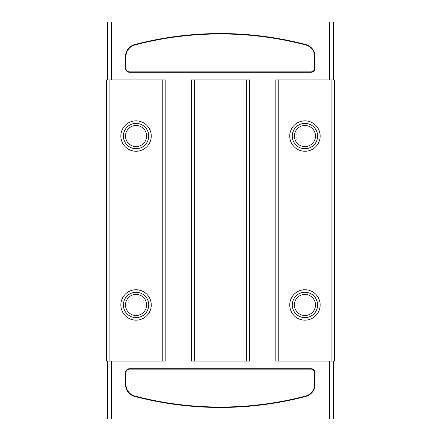 <?xml version="1.0" encoding="UTF-8"?>
<svg xmlns="http://www.w3.org/2000/svg" width="441" height="441" viewBox="0 0 441 441"><rect width="100%" height="100%" fill="white"/><g stroke="black" fill="none" stroke-linecap="round" stroke-linejoin="round"><path stroke-width="0.66" d="M107.339 79.898L107.339 22.05L333.661 22.05L333.661 79.898M125.922 384.392A12.078 12.078 0 0 0 134.94 396.073A337.194 337.194 0 0 0 305.641 396.051A12.078 12.078 0 0 0 314.659 384.37L314.659 372.755A3.633 3.633 0 0 0 311.026 369.128L129.549 369.128A3.633 3.633 0 0 0 125.922 372.755L125.922 384.392M134.836 396.481A12.497 12.497 0 0 1 125.498 384.392L125.498 372.755A4.052 4.052 0 0 1 129.549 368.704L311.026 368.704A4.052 4.052 0 0 1 315.078 372.755L315.078 384.37A12.497 12.497 0 0 1 305.745 396.459A337.619 337.619 0 0 1 134.836 396.481M329.438 79.898L329.438 22.05M111.562 79.898L111.562 22.05M165.188 79.898L165.188 361.102L106.496 361.102L106.496 79.898L165.188 79.898M111.562 361.102L111.562 418.95L107.339 418.95L107.339 361.102M329.438 361.102L329.438 418.95L111.562 418.95M278.767 79.898L275.812 79.898L275.812 361.102L278.767 361.102L278.767 79.898L334.504 79.898L334.504 361.102L278.767 361.102M311.026 72.296L129.549 72.296A4.052 4.052 0 0 1 125.498 68.245L125.498 56.608A12.497 12.497 0 0 1 134.836 44.519A337.619 337.619 0 0 1 305.745 44.541A12.497 12.497 0 0 1 315.078 56.63L315.078 68.245A4.052 4.052 0 0 1 311.026 72.296M249.634 79.898L249.634 361.102L191.366 361.102L191.366 79.898L249.634 79.898M129.549 71.872L311.026 71.872A3.633 3.633 0 0 0 314.659 68.245L314.659 56.63A12.078 12.078 0 0 0 305.641 44.949A337.194 337.194 0 0 0 134.94 44.927A12.078 12.078 0 0 0 125.922 56.608L125.922 68.245A3.633 3.633 0 0 0 129.549 71.872M136.054 125.498A10.556 10.556 0 0 0 126.914 141.329A10.556 10.556 0 0 0 145.194 141.329A10.556 10.556 0 0 0 136.054 125.498M136.054 123.386A12.668 12.668 0 0 0 125.084 142.388A12.668 12.668 0 0 0 147.024 142.388A12.668 12.668 0 0 0 136.054 123.386M136.054 120.851A15.198 15.198 0 0 1 149.218 143.656A15.198 15.198 0 0 1 122.89 143.656A15.198 15.198 0 0 1 136.054 120.851M136.054 317.614A12.668 12.668 0 0 1 125.084 298.612A12.668 12.668 0 0 1 147.024 298.612A12.668 12.668 0 0 1 136.054 317.614M136.054 320.149A15.198 15.198 0 0 1 122.89 297.344A15.198 15.198 0 0 1 149.218 297.344A15.198 15.198 0 0 1 136.054 320.149M136.054 315.502A10.556 10.556 0 0 1 126.914 299.671A10.556 10.556 0 0 1 145.194 299.671A10.556 10.556 0 0 1 136.054 315.502M304.946 125.498A10.556 10.556 0 0 0 295.806 141.329A10.556 10.556 0 0 0 314.086 141.329A10.556 10.556 0 0 0 304.946 125.498M304.946 123.386A12.668 12.668 0 0 0 293.976 142.388A12.668 12.668 0 0 0 315.916 142.388A12.668 12.668 0 0 0 304.946 123.386M304.946 120.851A15.198 15.198 0 0 1 318.11 143.656A15.198 15.198 0 0 1 291.782 143.656A15.198 15.198 0 0 1 304.946 120.851M304.946 317.614A12.668 12.668 0 0 1 293.976 298.612A12.668 12.668 0 0 1 315.916 298.612A12.668 12.668 0 0 1 304.946 317.614M304.946 320.149A15.198 15.198 0 0 1 291.782 297.344A15.198 15.198 0 0 1 318.11 297.344A15.198 15.198 0 0 1 304.946 320.149M304.946 315.502A10.556 10.556 0 0 1 295.806 299.671A10.556 10.556 0 0 1 314.086 299.671A10.556 10.556 0 0 1 304.946 315.502M333.661 361.102L333.661 418.95L329.438 418.95M109.875 79.898L109.875 361.102M162.233 79.898L162.233 361.102M194.321 79.898L194.321 361.102M246.679 79.898L246.679 361.102M331.125 79.898L331.125 361.102"/></g></svg>
